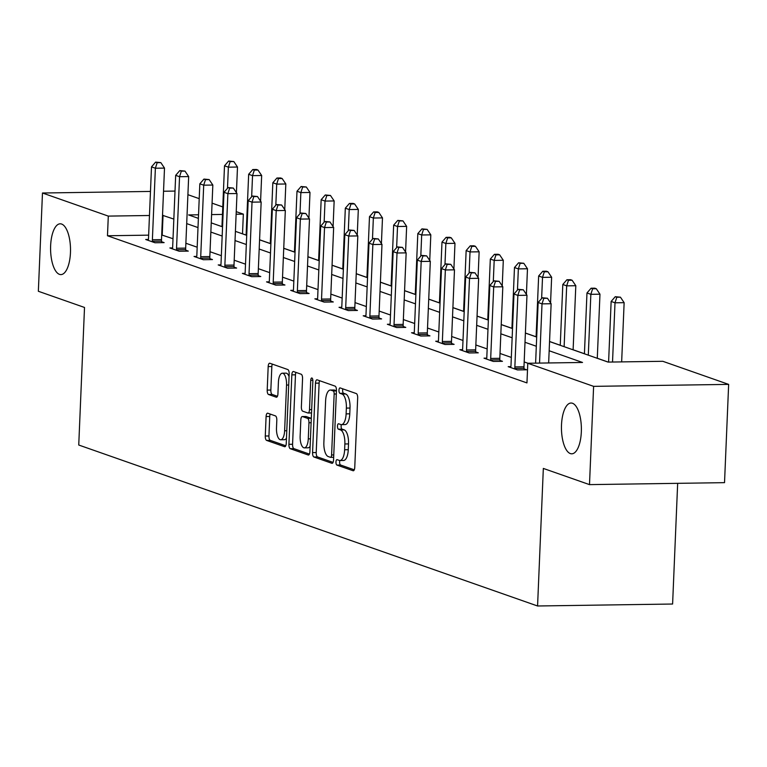 <?xml version="1.0" encoding="UTF-8"?>
<svg xmlns="http://www.w3.org/2000/svg" width="767" height="767" viewBox="0 0 767 767"><rect width="100%" height="100%" fill="white"/><g stroke="black" fill="none" stroke-linecap="round" stroke-linejoin="round"><path stroke-width="1.15" d="M335.965 461.993A2.723 1.074 -90.8 0 0 336.914 465.07L353.069 470.737A3.893 1.524 -90.8 0 0 353.29 470.775A3.893 1.524 -90.8 0 0 354.757 467.41L357.671 397.968A3.893 1.524 -90.8 0 0 356.31 393.576L340.155 387.91A2.723 1.074 -90.8 0 0 340.002 387.881A2.723 1.074 -90.8 0 0 338.976 390.24A2.723 1.074 -90.8 0 0 339.925 393.308L342.015 394.046A12.464 4.89 -90.8 0 1 346.368 408.092L346.118 413.883A12.464 4.89 -90.8 0 1 341.44 424.64A12.464 4.89 -90.8 0 1 340.74 424.525L338.65 423.787A2.723 1.074 -90.8 0 0 338.496 423.758A2.723 1.074 -90.8 0 0 337.47 426.116A2.723 1.074 -90.8 0 0 338.42 429.184L340.51 429.923A12.464 4.89 -90.8 0 1 344.862 443.978L344.623 449.759A12.464 4.89 -90.8 0 1 339.934 460.516A12.464 4.89 -90.8 0 1 339.235 460.401L337.144 459.663A2.723 1.074 -90.8 0 0 336.991 459.644A2.723 1.074 -90.8 0 0 335.965 461.993M339.858 460.516A2.723 1.074 -90.8 0 0 339.618 461.945A2.723 1.074 -90.8 0 0 340.567 465.013L354.268 469.826M342.83 388.85A2.723 1.074 -90.8 0 0 342.628 390.182A2.723 1.074 -90.8 0 0 343.578 393.26L345.668 393.989L342.015 394.046M341.363 424.64A2.723 1.074 -90.8 0 0 341.123 426.059A2.723 1.074 -90.8 0 0 342.072 429.137L344.162 429.865L340.51 429.923M70.459 252.679A25.397 9.961 -90.8 0 0 60.181 223.811A25.397 9.961 -90.8 0 0 50.632 245.718A25.397 9.961 -90.8 0 0 60.919 274.596A25.397 9.961 -90.8 0 0 70.459 252.679M581.328 431.907A25.397 9.961 -90.8 0 0 571.051 403.03A25.397 9.961 -90.8 0 0 561.502 424.947A25.397 9.961 -90.8 0 0 571.789 453.815A25.397 9.961 -90.8 0 0 581.328 431.907M267.779 413.212A3.893 1.524 -90.8 0 0 267.558 413.173A3.893 1.524 -90.8 0 0 266.091 416.539L265.277 436.02A3.893 1.524 -90.8 0 0 266.638 440.411L284.576 446.701A3.893 1.524 -90.8 0 0 284.797 446.739A3.893 1.524 -90.8 0 0 286.254 443.384L289.169 373.941A3.893 1.524 -90.8 0 0 287.807 369.55L269.869 363.251A3.893 1.524 -90.8 0 0 269.648 363.213A3.893 1.524 -90.8 0 0 268.182 366.578L267.204 390.106A3.893 1.524 -90.8 0 0 268.555 394.497L276.235 397.191A3.893 1.524 -90.8 0 0 276.456 397.229A3.893 1.524 -90.8 0 0 277.922 393.874L278.411 382.196A10.422 4.084 -90.8 0 1 282.323 373.213A10.422 4.084 -90.8 0 1 286.542 385.053L284.624 430.766A10.422 4.084 -90.8 0 1 280.712 439.759A10.422 4.084 -90.8 0 1 276.494 427.919L276.81 420.297A3.893 1.524 -90.8 0 0 275.449 415.906L267.779 413.212M549.556 341.564L608.068 362.091L662.813 361.295L728.65 384.392L724.527 482.654L589.497 484.619L543.333 468.426L537.571 605.988L78.742 445.023L84.514 307.462L38.35 291.268L42.473 193.006L150.476 191.434M589.497 484.619L593.61 386.357L527.782 363.261L582.527 362.465L549.172 350.759M148.645 235.153L107.476 235.757L526.958 382.915L527.782 363.261M107.476 235.757L108.3 216.102L42.473 193.006M312.562 452.607A3.893 1.524 -90.8 0 0 313.924 456.998L331.862 463.297A3.893 1.524 -90.8 0 0 332.082 463.335A3.893 1.524 -90.8 0 0 333.549 459.97L336.454 390.528A3.893 1.524 -90.8 0 0 335.093 386.137L317.154 379.838A3.893 1.524 -90.8 0 0 316.934 379.809A3.893 1.524 -90.8 0 0 315.477 383.164L312.562 452.607L316.215 452.559A3.893 1.524 -90.8 0 0 317.567 456.95L333.06 462.386M308.219 455.004L290.281 448.705A3.893 1.524 -90.8 0 1 288.919 444.314L291.834 374.871A3.893 1.524 -90.8 0 1 293.291 371.506A3.893 1.524 -90.8 0 1 293.512 371.544L301.191 374.238A3.893 1.524 -90.8 0 1 302.553 378.63L301.373 406.798A3.893 1.524 -90.8 0 0 302.725 411.189L307.826 412.972A3.893 1.524 -90.8 0 0 308.037 413.01A3.893 1.524 -90.8 0 0 309.504 409.645L310.731 380.327A2.723 1.074 -90.8 0 1 311.757 377.978A2.723 1.074 -90.8 0 1 312.859 381.074L309.906 451.677A3.893 1.524 -90.8 0 1 308.439 455.032A3.893 1.524 -90.8 0 1 308.219 455.004L308.66 454.994M537.571 605.988L672.601 604.022L677.664 483.335M527.955 363.261L524.177 361.938M511.321 357.422L500.017 353.462M487.16 348.947L475.847 344.977M462.99 340.471L451.686 336.502M438.829 331.996L427.526 328.027M414.659 323.511L403.356 319.551M390.499 315.036L379.195 311.076M366.329 306.56L355.025 302.591M342.168 298.085L330.865 294.116M318.008 289.61L306.695 285.64M293.838 281.125L282.534 277.165M269.677 272.649L258.364 268.68M245.507 264.174L234.203 260.205M221.347 255.699L210.033 251.729M197.177 247.214L185.873 243.254M173.016 238.738L161.703 234.961M510.88 366.626L508.185 366.664L517.476 369.924L526.603 369.79L524.091 368.908M486.709 358.141L484.015 358.179L493.315 361.439L502.443 361.315L499.931 360.432M462.549 349.666L459.855 349.704L469.145 352.964L478.272 352.83L475.77 351.957M438.379 341.19L435.694 341.229L444.985 344.488L454.112 344.354L451.6 343.472M414.218 332.715L411.524 332.753L420.815 336.013L429.942 335.879L427.44 334.997M390.048 324.23L387.364 324.268L396.654 327.538L405.781 327.404L403.269 326.521M365.888 315.755L363.194 315.793L372.494 319.053L381.611 318.919L379.109 318.046M341.727 307.279L339.033 307.318L348.323 310.577L357.451 310.443L354.939 309.561M317.557 298.804L314.863 298.842L324.163 302.102L333.281 301.968L330.778 301.086M293.397 290.319L290.703 290.367L299.993 293.627L309.12 293.493L306.608 292.611M269.227 281.844L266.532 281.882L275.832 285.142L284.95 285.008L282.448 284.135M245.066 273.368L242.372 273.407L251.662 276.666L260.79 276.532L258.278 275.66M220.896 264.893L218.202 264.931L227.502 268.191L236.62 268.057L234.117 267.175M196.735 256.408L194.041 256.456L203.332 259.716L212.459 259.582L209.947 258.7M172.565 247.933L169.871 247.971L179.171 251.231L188.298 251.106L185.787 250.224M148.405 239.457L145.711 239.496L155.001 242.755L164.128 242.621L161.626 241.749M608.241 362.091L597.282 358.247M584.425 353.731L573.122 349.762M560.255 345.255L549.556 341.497M536.095 336.78L525.395 333.022M511.934 328.295L501.225 324.546M487.764 319.82L477.064 316.071M463.604 311.344L452.894 307.586M439.433 302.869L428.734 299.111M415.273 294.394L404.573 290.635M391.103 285.909L380.403 282.16M366.942 277.433L356.243 273.675M342.772 268.958L332.073 265.2M318.612 260.483L307.912 256.724M294.442 251.998L283.742 248.249M270.281 243.523L259.582 239.774M246.121 235.047L242.343 233.782M728.65 384.392L593.61 386.357M163.534 191.242L175.01 191.069M187.905 194.684L199.219 198.653M212.075 203.159L222.775 206.917M236.236 211.644L243.34 214.127L236.131 214.233M242.516 233.782L243.34 214.127M198.538 214.789L188.596 214.933L198.385 218.365M211.251 222.881L222.555 226.84M235.411 231.356L246.715 235.325M259.572 239.831L270.885 243.801M283.742 248.307L295.046 252.276M307.903 256.792L319.216 260.751M332.073 265.267L343.376 269.227M356.233 273.742L367.546 277.712M380.403 282.218L391.707 286.187M404.564 290.693L415.867 294.662M428.734 299.178L440.037 303.138M452.894 307.653L464.198 311.623M477.064 316.129L488.368 320.098M501.225 324.604L512.529 328.573M525.395 333.089L536.699 337.049M222.459 214.434L211.596 214.597M173.841 219.084L162.527 215.306M149.469 215.498L108.3 216.102M536.315 346.253L525.002 342.283M512.145 337.777L500.841 333.808M487.985 329.292L476.671 325.333M463.814 320.817L452.511 316.848M439.654 312.342L428.341 308.372M415.484 303.866L404.18 299.897M391.323 295.381L380.02 291.422M367.153 286.906L355.85 282.946M342.993 278.431L331.689 274.461M318.823 269.955L307.519 265.986M294.662 261.48L283.359 257.511M270.492 252.995L259.188 249.035M246.332 244.52L235.028 240.55M222.171 236.044L210.858 232.075M198.001 227.569L186.697 223.6M162.22 234.951L163.045 215.306M339.934 460.516L343.587 460.468A12.464 4.89 -90.8 0 0 348.266 449.711L344.623 449.759M344.162 429.865A12.464 4.89 -90.8 0 1 348.515 443.92L348.266 449.711M341.44 424.64L345.092 424.582A12.464 4.89 -90.8 0 0 349.771 413.825L346.118 413.883M345.668 393.989A12.464 4.89 -90.8 0 1 350.011 408.044L349.771 413.825M319.609 380.7A3.893 1.524 -90.8 0 0 319.12 383.117L316.215 452.559M330.414 457.305A2.723 1.074 -90.8 0 0 330.567 457.333A2.723 1.074 -90.8 0 0 331.593 454.975L334.153 394.027A2.723 1.074 -90.8 0 0 333.194 390.949L330.989 390.173A12.464 4.89 -90.8 0 0 330.289 390.058A12.464 4.89 -90.8 0 0 325.611 400.815L323.866 442.482A12.464 4.89 -90.8 0 0 328.209 456.538L330.414 457.305M330.289 390.058L333.942 390.01A12.464 4.89 -90.8 0 1 334.642 390.125L336.445 390.758M309.417 454.083L293.924 448.657L290.281 448.705M295.966 372.407A3.893 1.524 -90.8 0 0 295.477 374.814L292.572 444.266A3.893 1.524 -90.8 0 0 293.924 448.657M308.257 412.962L311.469 412.924A3.893 1.524 -90.8 0 0 311.527 412.934M300.146 436.02A10.422 4.084 -90.8 0 0 304.365 447.861A10.422 4.084 -90.8 0 0 308.276 438.868L308.957 422.761A3.893 1.524 -90.8 0 0 307.596 418.37L302.505 416.586A3.893 1.524 -90.8 0 0 302.284 416.548A3.893 1.524 -90.8 0 0 300.817 419.913L300.146 436.02M304.365 447.861L308.008 447.813A10.422 4.084 -90.8 0 0 310.127 446.241M311.297 418.341A3.893 1.524 -90.8 0 0 311.249 418.322L307.596 418.37M305.717 416.539A3.893 1.524 -90.8 0 1 305.928 416.5A3.893 1.524 -90.8 0 1 306.148 416.539L311.249 418.322M280.712 439.759L284.365 439.712A10.422 4.084 -90.8 0 0 286.475 438.139M289.063 376.549A10.422 4.084 -90.8 0 0 285.976 373.155L282.323 373.213M272.323 364.114A3.893 1.524 -90.8 0 0 271.834 366.521L270.847 390.058A3.893 1.524 -90.8 0 0 272.208 394.449L277.433 396.28M270.224 414.075A3.893 1.524 -90.8 0 0 269.744 416.481L268.929 435.963A3.893 1.524 -90.8 0 0 270.281 440.354L285.775 445.79M621.654 361.89L624.137 302.668L615.009 302.802L611.136 301.45L608.595 362.082M612.526 362.024L615.009 302.802L616.802 297.251L620.445 297.193L615.249 296.704L616.802 297.251M611.136 301.45L615.249 296.704M620.445 297.193L624.137 302.668M548.654 362.954L551.137 303.742L542.02 303.866L539.537 363.088M543.803 298.315L547.456 298.258L542.259 297.769L543.803 298.315L542.02 303.866L538.146 302.514L535.606 363.146M551.137 303.742L547.456 298.258M542.259 297.769L538.146 302.514M597.282 358.304L599.967 294.192L590.849 294.327L586.976 292.965L584.425 353.798M588.299 355.15L590.849 294.327L592.632 288.775L596.285 288.718L594.732 288.171L591.089 288.229L592.632 288.775M586.976 292.965L591.089 288.229M596.285 288.718L599.967 294.192M573.112 349.829L575.806 285.717L566.679 285.851L562.805 284.49L560.255 345.313M564.128 346.674L566.679 285.851L568.472 280.291L572.115 280.243L570.571 279.696L566.918 279.754L568.472 280.291M562.805 284.49L566.918 279.754M572.115 280.243L575.806 285.717M514.858 366.923L523.976 366.789L526.977 295.257L517.85 295.391L514.858 366.923A3.969 1.553 -90.8 0 0 514.906 368.428L514.973 369.042M519.643 289.84L523.295 289.782L518.089 289.293L519.643 289.84L517.85 295.391L513.976 294.039L510.985 365.571A3.969 1.553 -90.8 0 1 510.812 367L510.688 367.537M523.976 366.789A3.969 1.553 -90.8 0 0 524.024 368.304L524.197 369.819M526.977 295.257L523.295 289.782M518.089 289.293L513.976 294.039M490.688 358.448L499.816 358.314L502.807 286.781L493.689 286.916L490.688 358.448A3.969 1.553 -90.8 0 0 490.736 359.953L490.803 360.567M495.472 281.355L499.125 281.307L493.929 280.818L495.472 281.355L493.689 286.916L489.816 285.554L486.815 357.086A3.969 1.553 -90.8 0 1 486.642 358.515L486.527 359.061M499.816 358.314A3.969 1.553 -90.8 0 0 499.863 359.819L500.036 361.343M502.807 286.781L499.125 281.307M493.929 280.818L489.816 285.554M550.562 302.879L551.636 277.242L542.518 277.376L538.645 276.015L536.095 336.838M541.627 298.497L542.518 277.376L544.302 271.815L547.954 271.767L546.401 271.221L542.758 271.269L544.302 271.815M538.645 276.015L542.758 271.269M547.954 271.767L551.636 277.242M526.402 294.403L527.475 268.766L518.348 268.891L514.475 267.539L511.925 328.362M517.466 290.012L518.348 268.891L520.141 263.34L523.784 263.282L518.588 262.793L520.141 263.34M514.475 267.539L518.588 262.793M523.784 263.282L527.475 268.766M502.232 285.928L503.305 260.281L494.188 260.416L490.314 259.064L487.764 319.887M493.296 281.537L494.188 260.416L495.971 254.865L499.624 254.807L498.071 254.26L494.427 254.318L495.971 254.865M490.314 259.064L494.427 254.318M499.624 254.807L503.305 260.281M466.528 349.973L475.645 349.838L478.646 278.306L469.519 278.44L466.528 349.973A3.969 1.553 -90.8 0 0 466.576 351.478L466.643 352.082M471.312 272.879L474.965 272.831L469.759 272.333L471.312 272.879L469.519 278.44L465.646 277.079L462.654 348.611A3.969 1.553 -90.8 0 1 462.482 350.04L462.367 350.586M475.645 349.838A3.969 1.553 -90.8 0 0 475.703 351.344L475.866 352.868M478.646 278.306L474.965 272.831M469.759 272.333L465.646 277.079M442.358 341.497L451.485 341.363L454.486 269.831L445.359 269.965L442.358 341.497A3.969 1.553 -90.8 0 0 442.406 343.002L442.473 343.606M447.151 264.404L450.795 264.347L445.598 263.858L447.151 264.404L445.359 269.965L441.485 268.603L438.484 340.136A3.969 1.553 -90.8 0 1 438.312 341.564L438.197 342.111M451.485 341.363A3.969 1.553 -90.8 0 0 451.533 342.868L451.705 344.393M454.486 269.831L450.795 264.347M445.598 263.858L441.485 268.603M418.197 333.012L427.315 332.888L430.316 261.346L421.188 261.48L418.197 333.012A3.969 1.553 -90.8 0 0 418.245 334.527L418.312 335.131M422.981 255.929L426.634 255.871L421.428 255.382L422.981 255.929L421.188 261.48L417.315 260.128L414.324 331.66A3.969 1.553 -90.8 0 1 414.151 333.089L414.036 333.626M427.315 332.888A3.969 1.553 -90.8 0 0 427.372 334.393L427.535 335.917M430.316 261.346L426.634 255.871M421.428 255.382L417.315 260.128M478.071 277.443L479.145 251.806L470.018 251.94L466.144 250.579L463.594 311.412M469.136 273.062L470.018 251.94L471.81 246.38L475.463 246.332L473.91 245.785L470.257 245.843L471.81 246.38M466.144 250.579L470.257 245.843M475.463 246.332L479.145 251.806M394.027 324.537L403.154 324.403L406.155 252.87L397.028 253.005L394.027 324.537A3.969 1.553 -90.8 0 0 394.075 326.042L394.142 326.656M398.821 247.444L402.464 247.396L397.268 246.907L398.821 247.444L397.028 253.005L393.155 251.643L390.154 323.175A3.969 1.553 -90.8 0 1 389.981 324.604L389.866 325.15M403.154 324.403A3.969 1.553 -90.8 0 0 403.202 325.908L403.375 327.432M406.155 252.87L402.464 247.396M397.268 246.907L393.155 251.643M453.901 268.968L454.975 243.331L445.857 243.465L441.984 242.104L439.433 302.927M444.965 264.586L445.857 243.465L447.64 237.904L451.293 237.856L449.74 237.31L446.097 237.358L447.64 237.904M441.984 242.104L446.097 237.358M451.293 237.856L454.975 243.331M369.867 316.062L378.984 315.927L381.985 244.395L372.858 244.529L369.867 316.062A3.969 1.553 -90.8 0 0 369.915 317.567L369.982 318.18M374.651 238.968L378.304 238.92L373.107 238.432L374.651 238.968L372.858 244.529L368.994 243.168L365.993 314.7A3.969 1.553 -90.8 0 1 365.821 316.129L365.706 316.675M378.984 315.927A3.969 1.553 -90.8 0 0 379.042 317.433L379.205 318.957M381.985 244.395L378.304 238.92M373.107 238.432L368.994 243.168M429.741 260.492L430.814 234.855L421.687 234.99L417.814 233.628L415.263 294.451M420.805 256.111L421.687 234.99L423.48 229.429L427.133 229.371L421.927 228.882L423.48 229.429M417.814 233.628L421.927 228.882M427.133 229.371L430.814 234.855M345.696 307.586L354.824 307.452L357.825 235.92L348.697 236.054L345.696 307.586A3.969 1.553 -90.8 0 0 345.754 309.091L345.821 309.695M350.49 230.493L354.133 230.436L348.937 229.947L350.49 230.493L348.697 236.054L344.824 234.692L341.823 306.225A3.969 1.553 -90.8 0 1 341.651 307.653L341.536 308.2M354.824 307.452A3.969 1.553 -90.8 0 0 354.872 308.957L355.044 310.482M357.825 235.92L354.133 230.436M348.937 229.947L344.824 234.692M405.57 252.017L406.644 226.37L397.527 226.505L393.653 225.153L391.103 285.976M396.635 247.626L397.527 226.505L399.31 220.954L402.963 220.896L397.766 220.407L399.31 220.954M393.653 225.153L397.766 220.407M402.963 220.896L406.644 226.37M321.536 299.101L330.654 298.977L333.655 227.435L324.537 227.569L321.536 299.101A3.969 1.553 -90.8 0 0 321.584 300.616L321.651 301.22M326.32 222.018L329.973 221.96L324.777 221.471L326.32 222.018L324.537 227.569L320.664 226.217L317.663 297.749A3.969 1.553 -90.8 0 1 317.49 299.178L317.375 299.724M330.654 298.977A3.969 1.553 -90.8 0 0 330.711 300.482L330.874 302.006M333.655 227.435L329.973 221.96M324.777 221.471L320.664 226.217M381.41 243.532L382.484 217.895L373.356 218.029L369.483 216.668L366.942 277.501M372.474 239.151L373.356 218.029L375.149 212.469L378.802 212.421L377.249 211.874L373.596 211.932L375.149 212.469M369.483 216.668L373.596 211.932M378.802 212.421L382.484 217.895M297.366 290.626L306.493 290.492L309.494 218.959L300.367 219.094L297.366 290.626A3.969 1.553 -90.8 0 0 297.423 292.131L297.491 292.745M302.16 213.542L305.803 213.485L300.606 212.996L302.16 213.542L300.367 219.094L296.493 217.732L293.493 289.274A3.969 1.553 -90.8 0 1 293.32 290.693L293.205 291.239M306.493 290.492A3.969 1.553 -90.8 0 0 306.541 291.997L306.714 293.521M309.494 218.959L305.803 213.485M300.606 212.996L296.493 217.732M357.24 235.057L358.323 209.42L349.196 209.554L345.323 208.193L342.772 269.016M348.314 230.675L349.196 209.554L350.989 203.993L354.632 203.945L353.088 203.399L349.436 203.456L350.989 203.993M345.323 208.193L349.436 203.456M354.632 203.945L358.323 209.42M273.205 282.151L282.333 282.016L285.324 210.484L276.206 210.618L273.205 282.151A3.969 1.553 -90.8 0 0 273.253 283.656L273.32 284.269M277.99 205.057L281.642 205.01L276.446 204.521L277.99 205.057L276.206 210.618L272.333 209.257L269.332 280.789A3.969 1.553 -90.8 0 1 269.159 282.218L269.044 282.764M282.333 282.016A3.969 1.553 -90.8 0 0 282.381 283.522L282.544 285.046M285.324 210.484L281.642 205.01M276.446 204.521L272.333 209.257M333.079 226.581L334.153 200.944L325.026 201.079L321.162 199.717L318.612 260.54M324.144 222.2L325.026 201.079L326.819 195.518L330.472 195.46L325.275 194.971L326.819 195.518M321.162 199.717L325.275 194.971M330.472 195.46L334.153 200.944M249.035 273.675L258.163 273.541L261.163 202.009L252.036 202.143L249.035 273.675A3.969 1.553 -90.8 0 0 249.093 275.18L249.16 275.784M253.829 196.582L257.472 196.525L252.276 196.036L253.829 196.582L252.036 202.143L248.163 200.781L245.172 272.314A3.969 1.553 -90.8 0 1 244.989 273.742L244.874 274.289M258.163 273.541A3.969 1.553 -90.8 0 0 258.211 275.046L258.383 276.571M261.163 202.009L257.472 196.525M252.276 196.036L248.163 200.781M308.919 218.106L309.993 192.459L300.865 192.594L296.992 191.242L294.442 252.065M299.983 213.715L300.865 192.594L302.658 187.043L306.301 186.985L301.105 186.496L302.658 187.043M296.992 191.242L301.105 186.496M306.301 186.985L309.993 192.459M224.875 265.2L234.002 265.066L236.993 193.533L227.876 193.658L224.875 265.2A3.969 1.553 -90.8 0 0 224.923 266.705L224.99 267.309M229.659 188.107L233.312 188.049L228.115 187.56L229.659 188.107L227.876 193.658L224.002 192.306L221.001 263.838A3.969 1.553 -90.8 0 1 220.829 265.267L220.714 265.813M234.002 265.066A3.969 1.553 -90.8 0 0 234.05 266.571L234.213 268.095M236.993 193.533L233.312 188.049M228.115 187.56L224.002 192.306M284.749 209.631L285.823 183.984L276.705 184.118L272.831 182.757L270.281 243.59M275.813 205.24L276.705 184.118L278.488 178.558L282.141 178.51L280.588 177.963L276.945 178.021L278.488 178.558M272.831 182.757L276.945 178.021M282.141 178.51L285.823 183.984M200.714 256.715L209.832 256.581L212.833 185.048L203.706 185.183L200.714 256.715A3.969 1.553 -90.8 0 0 200.762 258.22L200.829 258.834M205.498 179.631L209.151 179.574L203.945 179.085L205.498 179.631L203.706 185.183L199.832 183.821L196.841 255.363A3.969 1.553 -90.8 0 1 196.668 256.792L196.544 257.328M209.832 256.581A3.969 1.553 -90.8 0 0 209.88 258.095L210.053 259.61M212.833 185.048L209.151 179.574M203.945 179.085L199.832 183.821M260.588 201.146L261.662 175.509L252.535 175.643L248.661 174.282L246.111 235.105M251.653 196.764L252.535 175.643L254.328 170.082L257.971 170.034L256.427 169.488L252.774 169.545L254.328 170.082M248.661 174.282L252.774 169.545M257.971 170.034L261.662 175.509M176.544 248.24L185.672 248.105L188.663 176.573L179.545 176.707L176.544 248.24A3.969 1.553 -90.8 0 0 176.592 249.745L176.659 250.358M181.328 171.146L184.981 171.099L179.785 170.61L181.328 171.146L179.545 176.707L175.672 175.346L172.671 246.878A3.969 1.553 -90.8 0 1 172.498 248.307L172.383 248.853M185.672 248.105A3.969 1.553 -90.8 0 0 185.719 249.611L185.892 251.135M188.663 176.573L184.981 171.099M179.785 170.61L175.672 175.346M236.418 192.67L237.492 167.033L228.374 167.168L224.501 165.806L221.951 226.629M227.483 188.289L228.374 167.168L230.158 161.607L233.81 161.549L228.614 161.06L230.158 161.607M224.501 165.806L228.614 161.06M233.81 161.549L237.492 167.033M152.384 239.764L161.501 239.63L164.502 168.098L155.375 168.232L152.384 239.764A3.969 1.553 -90.8 0 0 152.432 241.269L152.499 241.873M157.168 162.671L160.821 162.623L155.615 162.125L157.168 162.671L155.375 168.232L151.502 166.87L148.51 238.403A3.969 1.553 -90.8 0 1 148.338 239.831L148.223 240.378M161.501 239.63A3.969 1.553 -90.8 0 0 161.559 241.135L161.722 242.66M164.502 168.098L160.821 162.623M155.615 162.125L151.502 166.87M340.567 465.013L336.914 465.07M343.578 393.26L339.925 393.308M342.072 429.137L338.42 429.184M348.515 443.92L344.862 443.978M350.011 408.044L346.368 408.092M319.12 383.117L315.477 383.164M317.567 456.95L313.924 456.998M330.567 457.333L333.655 457.285L330.721 457.305M333.76 454.946L331.593 454.975M336.31 393.989L334.153 394.027M336.445 390.902L333.194 390.949M334.642 390.125L330.989 390.173M292.572 444.266L288.919 444.314M295.477 374.814L291.834 374.871M311.661 409.616L309.504 409.645M312.85 380.298L310.731 380.327M310.443 438.839L308.276 438.868M311.114 422.732L308.957 422.761M306.148 416.539L302.505 416.586M286.791 430.738L284.624 430.766M288.708 385.024L286.542 385.053M272.208 394.449L268.555 394.497M270.847 390.058L267.204 390.106M271.834 366.521L268.182 366.578M270.281 440.354L266.638 440.411M268.929 435.963L265.277 436.02M269.744 416.481L266.091 416.539M514.906 368.428L524.024 368.304M490.736 359.953L499.863 359.819M466.576 351.478L475.703 351.344M442.406 343.002L451.533 342.868M418.245 334.527L427.372 334.393M394.075 326.042L403.202 325.908M369.915 317.567L379.042 317.433M345.754 309.091L354.872 308.957M321.584 300.616L330.711 300.482M297.423 292.131L306.541 291.997M273.253 283.656L282.381 283.522M249.093 275.18L258.211 275.046M224.923 266.705L234.05 266.571M200.762 258.22L209.88 258.095M176.592 249.745L185.719 249.611M152.432 241.269L161.559 241.135M311.527 412.962L308.037 413.01M305.928 416.5L302.284 416.548"/></g></svg>
